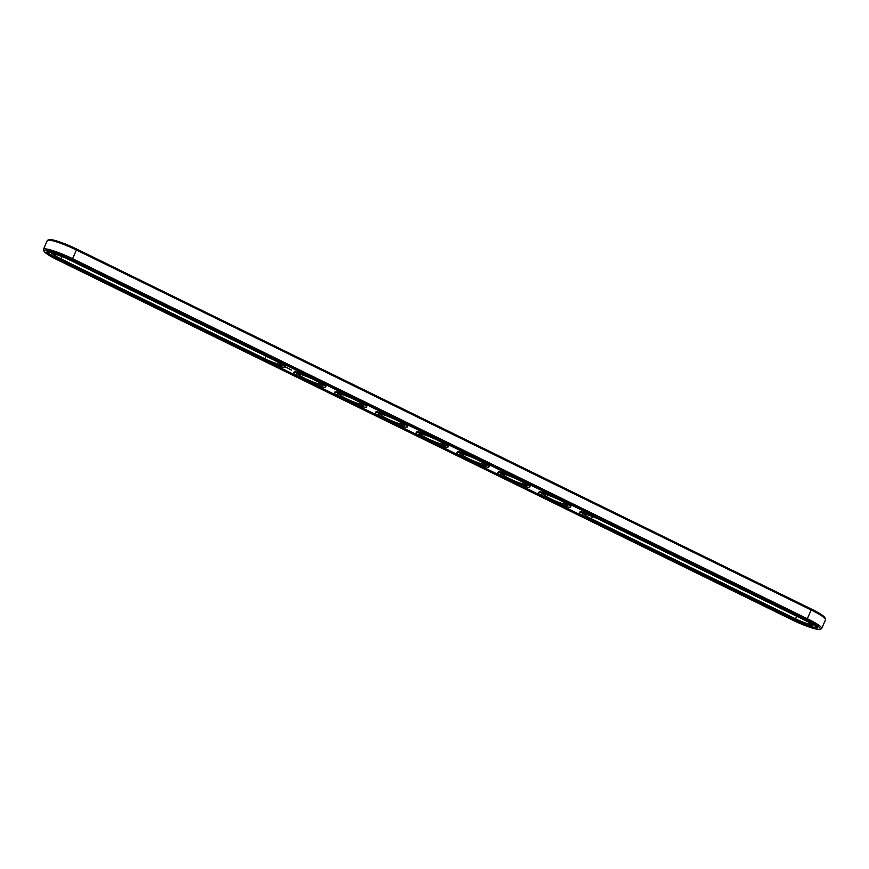 <?xml version="1.0" encoding="UTF-8"?>
<svg xmlns="http://www.w3.org/2000/svg" width="869" height="869" viewBox="0 0 869 869"><rect width="100%" height="100%" fill="white"/><g stroke="black" fill="none" stroke-linecap="round" stroke-linejoin="round"><path stroke-width="1.3" d="M53.085 253.846A13.307 1.803 -156.3 0 0 60.917 258.832L265.012 358.843A13.307 1.803 -156.3 0 0 281.198 364.404M819.858 629.308L821.346 628.743A23.767 3.226 -156.3 0 0 821.726 628.428L825.55 619.716A23.767 3.226 -156.3 0 0 825.517 619.217L824.931 617.75A22.627 3.074 -156.3 0 0 811.548 609.126L76.798 249.099A22.627 3.074 -156.3 0 0 49.142 239.692L47.654 240.257A23.767 3.226 -156.3 0 0 47.274 240.572L43.45 249.284A23.767 3.226 -156.3 0 0 43.483 249.783L44.069 251.25A22.627 3.074 -156.3 0 0 57.452 259.874L792.202 619.901A22.627 3.074 -156.3 0 0 819.858 629.308A22.627 3.074 -156.3 0 0 806.812 619.912L72.073 259.874A22.627 3.074 -156.3 0 0 44.069 251.25M69.433 259.874A14.458 1.966 -156.3 0 0 51.76 253.867A14.458 1.966 -156.3 0 0 60.091 259.874L264.187 359.885A14.458 1.966 -156.3 0 0 282.077 365.393A14.458 1.966 -156.3 0 0 273.529 359.885L69.433 259.874M825.517 619.217A23.767 3.226 -156.3 0 0 811.461 610.168L76.711 250.131A23.767 3.226 -156.3 0 0 47.654 240.257M263.209 359.885A17.499 2.379 -156.3 0 0 284.88 366.914A17.499 2.379 -156.3 0 0 274.506 359.885L70.411 259.874A17.499 2.379 -156.3 0 0 48.74 252.836A17.499 2.379 -156.3 0 0 59.114 259.874L263.209 359.885M821.726 628.428A23.767 3.226 -156.3 0 0 807.638 618.88L72.887 258.843A23.767 3.226 -156.3 0 0 43.45 249.284M811.852 624.431A13.307 1.803 23.7 0 1 795.656 618.869L591.561 518.858A13.307 1.803 23.7 0 1 583.729 513.872M566.936 504.411A13.307 1.803 23.7 0 1 554.313 500.511A13.307 1.803 23.7 0 1 542.908 493.874M526.114 484.413A13.307 1.803 23.7 0 1 513.503 480.514A13.307 1.803 23.7 0 1 502.086 473.866M485.293 464.415A13.307 1.803 23.7 0 1 472.682 460.516A13.307 1.803 23.7 0 1 461.276 453.868M444.472 444.407A13.307 1.803 23.7 0 1 431.86 440.507A13.307 1.803 23.7 0 1 420.455 433.87M362.84 404.411A13.307 1.803 23.7 0 1 350.229 400.511A13.307 1.803 23.7 0 1 338.812 393.863M322.019 384.402A13.307 1.803 23.7 0 1 309.407 380.503A13.307 1.803 23.7 0 1 297.991 373.855M403.661 424.409A13.307 1.803 23.7 0 1 391.039 420.509A13.307 1.803 23.7 0 1 379.634 413.861M284.88 366.914L285.184 366.229A17.499 2.379 -156.3 0 0 282.447 363.448M49.739 251.836A17.499 2.379 -156.3 0 0 49.044 252.151L48.74 252.836M804.173 619.912A14.458 1.966 23.7 0 1 812.721 625.419A14.458 1.966 23.7 0 1 794.842 619.912L590.746 519.901A14.458 1.966 23.7 0 1 582.404 513.894A14.458 1.966 23.7 0 1 600.077 519.901L804.173 619.912M542.18 493.82A14.458 1.966 23.7 0 1 556.453 498.578A14.458 1.966 23.7 0 1 567.805 505.41A14.458 1.966 23.7 0 1 553.803 501.695A14.458 1.966 23.7 0 1 541.593 493.896A14.458 1.966 23.7 0 1 542.18 493.82M501.359 473.811A14.458 1.966 23.7 0 1 515.632 478.58A14.458 1.966 23.7 0 1 526.983 485.402A14.458 1.966 23.7 0 1 512.982 481.687A14.458 1.966 23.7 0 1 500.772 473.898A14.458 1.966 23.7 0 1 501.359 473.811M460.548 453.814A14.458 1.966 23.7 0 1 474.811 458.571A14.458 1.966 23.7 0 1 486.173 465.404A14.458 1.966 23.7 0 1 472.16 461.689A14.458 1.966 23.7 0 1 459.951 453.89A14.458 1.966 23.7 0 1 460.548 453.814M419.727 433.816A14.458 1.966 23.7 0 1 434 438.573A14.458 1.966 23.7 0 1 445.352 445.395A14.458 1.966 23.7 0 1 431.35 441.691A14.458 1.966 23.7 0 1 419.13 433.892A14.458 1.966 23.7 0 1 419.727 433.816M338.084 393.809A14.458 1.966 23.7 0 1 352.358 398.567A14.458 1.966 23.7 0 1 363.709 405.399A14.458 1.966 23.7 0 1 349.707 401.684A14.458 1.966 23.7 0 1 337.498 393.885A14.458 1.966 23.7 0 1 338.084 393.809M297.263 373.8A14.458 1.966 23.7 0 1 311.536 378.569A14.458 1.966 23.7 0 1 322.899 385.391A14.458 1.966 23.7 0 1 308.886 381.687A14.458 1.966 23.7 0 1 296.677 373.887A14.458 1.966 23.7 0 1 297.263 373.8M378.906 413.807A14.458 1.966 23.7 0 1 393.179 418.576A14.458 1.966 23.7 0 1 404.53 425.397A14.458 1.966 23.7 0 1 390.529 421.682A14.458 1.966 23.7 0 1 378.308 413.894A14.458 1.966 23.7 0 1 378.906 413.807M814.829 627.255A19.585 2.661 -156.3 0 0 817.414 627.353M47.154 251.738A19.585 2.661 -156.3 0 0 48.979 253.574M582.121 515.643L558.658 504.15M541.3 495.645L517.837 484.142M500.49 475.647L477.016 464.144M459.668 455.638L436.195 444.135M418.847 435.641L395.373 424.137M378.026 415.632L354.563 404.139M337.205 395.634L313.742 384.131M296.394 375.636L272.92 364.133M591.648 514.959A17.499 2.379 -156.3 0 0 579.688 512.178L579.395 512.862A17.499 2.379 23.7 0 1 601.055 519.901L805.15 619.912A17.499 2.379 23.7 0 1 815.524 626.94A17.499 2.379 23.7 0 1 793.853 619.912L589.758 519.901A17.499 2.379 23.7 0 1 579.395 512.862M815.524 626.94L815.828 626.256A17.499 2.379 -156.3 0 0 815.589 625.517M538.574 492.864A17.499 2.379 23.7 0 1 539.573 492.538A17.499 2.379 23.7 0 1 557.931 498.795A17.499 2.379 23.7 0 1 570.607 506.931A17.499 2.379 23.7 0 1 553.64 502.076A17.499 2.379 23.7 0 1 538.574 492.864L538.878 492.18A17.499 2.379 23.7 0 1 539.877 491.843A17.499 2.379 23.7 0 1 550.827 494.961M568.185 503.455A17.499 2.379 23.7 0 1 570.911 506.236L570.607 506.931M497.752 472.866A17.499 2.379 23.7 0 1 498.752 472.53A17.499 2.379 23.7 0 1 517.109 478.797A17.499 2.379 23.7 0 1 529.797 486.922A17.499 2.379 23.7 0 1 512.819 482.067A17.499 2.379 23.7 0 1 497.752 472.866L498.056 472.171A17.499 2.379 23.7 0 1 499.056 471.845A17.499 2.379 23.7 0 1 510.005 474.952M527.364 483.457A17.499 2.379 23.7 0 1 530.09 486.238L529.797 486.922M456.931 452.858A17.499 2.379 23.7 0 1 457.93 452.532A17.499 2.379 23.7 0 1 476.288 458.799A17.499 2.379 23.7 0 1 488.975 466.925A17.499 2.379 23.7 0 1 471.997 462.069A17.499 2.379 23.7 0 1 456.931 452.858L457.235 452.173A17.499 2.379 23.7 0 1 458.235 451.847A17.499 2.379 23.7 0 1 469.195 454.954M486.542 463.459A17.499 2.379 23.7 0 1 489.28 466.24L488.975 466.925M416.11 432.86A17.499 2.379 23.7 0 1 417.109 432.534A17.499 2.379 23.7 0 1 435.478 438.791A17.499 2.379 23.7 0 1 448.154 446.927A17.499 2.379 23.7 0 1 431.176 442.06A17.499 2.379 23.7 0 1 416.11 432.86L416.414 432.165A17.499 2.379 23.7 0 1 417.413 431.839A17.499 2.379 23.7 0 1 428.374 434.956M445.721 443.451A17.499 2.379 23.7 0 1 448.458 446.231L448.154 446.927M291.332 369.933L290.724 369.716L291.245 370.085M375.299 412.862A17.499 2.379 23.7 0 1 376.288 412.525A17.499 2.379 23.7 0 1 394.656 418.793A17.499 2.379 23.7 0 1 407.333 426.918A17.499 2.379 23.7 0 1 390.355 422.062A17.499 2.379 23.7 0 1 375.299 412.862L375.593 412.167A17.499 2.379 23.7 0 1 376.592 411.841A17.499 2.379 23.7 0 1 387.552 414.947M404.9 423.453A17.499 2.379 23.7 0 1 407.637 426.234L407.333 426.918M334.478 392.853A17.499 2.379 23.7 0 1 335.477 392.527A17.499 2.379 23.7 0 1 353.835 398.784A17.499 2.379 23.7 0 1 366.512 406.92A17.499 2.379 23.7 0 1 349.544 402.065A17.499 2.379 23.7 0 1 334.478 392.853L334.782 392.169A17.499 2.379 23.7 0 1 335.782 391.832A17.499 2.379 23.7 0 1 346.731 394.95M364.089 403.455A17.499 2.379 23.7 0 1 366.816 406.225L366.512 406.92M293.657 372.855A17.499 2.379 23.7 0 1 294.656 372.529A17.499 2.379 23.7 0 1 313.014 378.786A17.499 2.379 23.7 0 1 325.701 386.922A17.499 2.379 23.7 0 1 308.723 382.056A17.499 2.379 23.7 0 1 293.657 372.855L293.961 372.16A17.499 2.379 23.7 0 1 294.96 371.834A17.499 2.379 23.7 0 1 305.921 374.941M323.268 383.446A17.499 2.379 23.7 0 1 325.994 386.227L325.701 386.922M290.735 369.564L289.703 369.216L290.735 369.564M288.432 368.456L289.029 368.749L288.443 368.445M287.628 368.065L288.247 368.38L287.628 368.065M286.314 367.337L287.183 367.848L286.314 367.337M58.44 259.874L793.18 619.912A19.585 2.661 -156.3 0 0 817.436 627.787A19.585 2.661 -156.3 0 0 805.835 619.912L71.084 259.874A19.585 2.661 -156.3 0 0 46.828 251.999A19.585 2.661 -156.3 0 0 58.44 259.874L58.56 259.592M285.912 367.283L286.64 367.489M61.916 256.561L60.091 259.874M266.142 356.268L264.187 359.885M806.812 619.912L811.548 609.126M72.073 259.874L76.798 249.099M796.797 616.295L794.842 619.912M592.56 516.588L590.746 519.901"/></g></svg>
